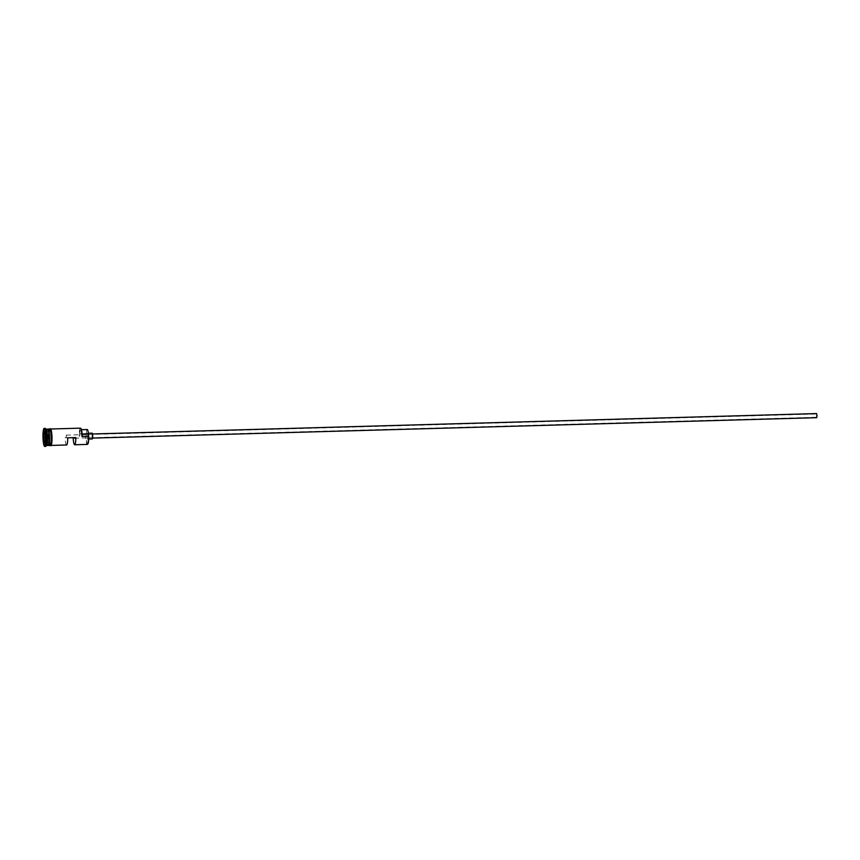 <?xml version="1.0" encoding="UTF-8"?>
<svg xmlns="http://www.w3.org/2000/svg" width="860" height="860" viewBox="0 0 860 860"><rect width="100%" height="100%" fill="white"/><g stroke="black" fill="none" stroke-linecap="round" stroke-linejoin="round"><path stroke-width="0.64" stroke-dasharray="4.3 3.22" d="M87.86 443.954A7.89 1.29 88.4 0 1 86.129 436.117A7.89 1.29 88.4 0 1 86.129 435.902L85.753 436.127A8.213 1.344 -91.6 0 0 87.333 444.405M816.398 415.616L816.71 417.272L816.398 415.616M74.282 437.632L66.166 437.751L66.306 435.128L66.596 437.772L74.691 437.622M816.721 417.68L816.602 413.574M92.622 436.063L92.343 438.095L91.945 436.031L92.224 433.988L92.622 436.063M92.364 438.923L92.203 433.171M87.892 436.203L87.505 439.051L87.344 433.311L87.892 436.203M47.493 429.086A8.213 1.344 -91.6 0 0 46.375 437.235A8.213 1.344 -91.6 0 0 47.956 445.512M47.73 429.215A8.213 1.344 -91.6 0 0 46.859 437.224A8.213 1.344 -91.6 0 0 48.192 445.373M46.096 429.237A8.213 1.344 -91.6 0 0 45.87 429.129A8.213 1.344 -91.6 0 0 44.752 437.278A8.213 1.344 -91.6 0 0 46.333 445.555A8.213 1.344 -91.6 0 0 46.547 445.437M45.032 428.334A9.041 1.473 -91.6 0 0 43.806 437.299A9.041 1.473 -91.6 0 0 45.548 446.404M66.585 444.986A8.213 1.344 88.4 0 1 65.048 437.697L73.154 437.471A8.213 1.344 -91.6 0 0 73.165 437.665M50.45 445.147A8.299 1.355 88.4 0 1 49.278 437.149A8.213 1.344 -91.6 0 0 50.869 445.426A8.213 1.344 -91.6 0 0 51.976 437.278A8.213 1.344 -91.6 0 0 50.407 429A8.213 1.344 -91.6 0 0 49.289 437.16A8.299 1.355 88.4 0 1 50.009 429.312M85.753 436.127L79.647 436.084A7.89 1.29 88.4 0 1 80.937 428.581M49.59 429.022A8.213 1.344 -91.6 0 0 48.483 437.181A8.213 1.344 -91.6 0 0 50.063 445.448M67.714 437.826L66.596 437.772M75.82 437.589L74.702 437.546M86.129 435.902A4.934 0.806 88.4 0 0 86.344 433.719L79.862 433.902A4.934 0.806 88.4 0 1 79.647 436.084M82.227 436.203A4.934 0.806 88.4 0 1 81.894 433.999A6.654 1.086 88.4 0 0 80.754 429.71A6.654 1.086 88.4 0 0 79.862 433.902M80.388 428.162A8.213 1.344 -91.6 0 0 79.27 436.31M86.344 433.719A6.654 1.086 88.4 0 1 87.236 429.527M66.166 437.751L65.048 437.697M74.272 437.525L73.154 437.471M46.988 440.105L47.87 442.986L48.601 440.18L47.569 431.612L46.838 434.418L46.988 440.105L45.386 440.148M44.731 442.889L45.526 440.266L45.376 434.579L44.441 431.892M47.87 442.986L44.634 443.265M46.838 434.418L45.225 434.461M47.569 431.612L44.322 431.516M48.45 434.493L45.236 434.493M48.601 440.18L45.386 440.374M47.816 429.237C48.171 429.258 46.956 427.56 46.859 437.224C47.472 446.996 48.633 445.351 48.267 445.34A8.052 1.311 88.4 0 1 48.106 445.34A8.052 1.311 88.4 0 1 46.569 437.235A8.052 1.311 88.4 0 1 47.655 429.248A8.052 1.311 88.4 0 1 47.794 429.29M47.762 429.248A8.052 1.311 -91.6 0 0 46.73 437.224A8.052 1.311 -91.6 0 0 48.214 445.329L48.106 445.34C47.762 445.319 48.966 447.017 49.063 437.364C48.461 427.581 47.289 429.237 47.655 429.248L47.762 429.248M49.407 429.033A8.299 1.355 -91.6 0 0 48.472 437.181A8.299 1.355 -91.6 0 0 49.869 445.458M66.306 435.128L816.613 413.983M88.698 439.019L87.505 439.051M49.751 445.458L48.461 437.181L49.289 429.033M81.442 429.688L80.754 429.71M88.322 433.279L87.344 433.311M74.508 438.191L816.71 417.272"/><path stroke-width="1.29" d="M88.44 436.256L88.709 436.02A7.89 1.29 88.4 0 1 88.709 436.246A7.89 1.29 88.4 0 1 87.86 443.954L87.548 444.287A8.213 1.344 -91.6 0 0 88.44 436.256L81.958 436.439A8.213 1.344 -91.6 0 0 80.614 428.269A8.213 1.344 -91.6 0 0 80.388 428.162L50.708 429M73.165 437.665A8.213 1.344 -91.6 0 0 74.691 444.76L87.333 444.405A8.213 1.344 -91.6 0 0 87.548 444.287M92.557 433.977L816.602 413.574L817 415.649L816.721 417.68L92.676 438.084M88.322 433.279L92.203 433.171L92.751 436.063L92.364 438.923L88.698 439.019M46.44 445.555L47.956 445.512A8.213 1.344 -91.6 0 0 49.063 437.364A8.213 1.344 -91.6 0 0 47.493 429.086L45.978 429.129M48.192 445.373A8.213 1.344 -91.6 0 0 48.44 445.502A8.213 1.344 -91.6 0 0 49.547 437.353A8.213 1.344 -91.6 0 0 47.977 429.075A8.213 1.344 -91.6 0 0 47.73 429.215M44.731 446.426L45.548 446.404A9.041 1.473 -91.6 0 0 45.784 446.275L46.547 445.437A8.213 1.344 -91.6 0 0 47.44 437.407A8.213 1.344 -91.6 0 0 46.096 429.237L45.279 428.452A9.041 1.473 -91.6 0 0 45.032 428.334L44.225 428.355A9.041 1.473 -91.6 0 0 43 437.321A9.041 1.473 -91.6 0 0 44.731 446.426A9.041 1.473 -91.6 0 0 45.956 437.46A9.041 1.473 -91.6 0 0 44.225 428.355M45.784 446.275A9.041 1.473 -91.6 0 0 46.762 437.439A9.041 1.473 -91.6 0 0 45.279 428.452M74.691 444.76A8.213 1.344 -91.6 0 0 75.82 437.589L67.714 437.826A8.213 1.344 88.4 0 1 66.585 444.986L51.17 445.426M48.44 445.502L50.063 445.448A8.213 1.344 -91.6 0 0 51.17 437.299A8.213 1.344 -91.6 0 0 49.59 429.022L47.977 429.075M80.614 428.269L80.937 428.581A7.89 1.29 88.4 0 1 82.227 436.203L81.958 436.439M45.236 434.493L45.386 440.374L44.634 443.265L43.72 440.288L43.57 434.408L44.322 431.516L45.236 434.493M88.709 436.02A4.934 0.806 88.4 0 1 88.376 433.816L82.108 433.988M81.442 429.688L87.236 429.527A6.654 1.086 88.4 0 1 88.376 433.816M74.691 437.622L74.508 438.191L74.282 437.632M45.386 440.148L43.914 440.191L44.731 442.889M45.225 434.461L43.763 434.504L43.72 440.288M44.441 431.892L43.57 434.408M47.794 429.29A8.052 1.311 88.4 0 1 49.203 437.353A8.052 1.311 88.4 0 1 48.246 445.297A8.052 1.311 -91.6 0 0 49.364 437.353A8.052 1.311 -91.6 0 0 47.816 429.237A8.052 1.311 -91.6 0 0 47.762 429.248L47.816 429.237M50.009 429.312A8.299 1.355 88.4 0 1 51.998 437.278A8.299 1.355 88.4 0 1 50.45 445.147M49.869 445.458A8.299 1.355 -91.6 0 0 51.181 437.299A8.299 1.355 -91.6 0 0 49.407 429.033M49.289 429.033L50.46 428.699L51.213 430.312L51.998 437.278L51.589 444.136L50.934 445.738L49.751 445.458"/></g></svg>
